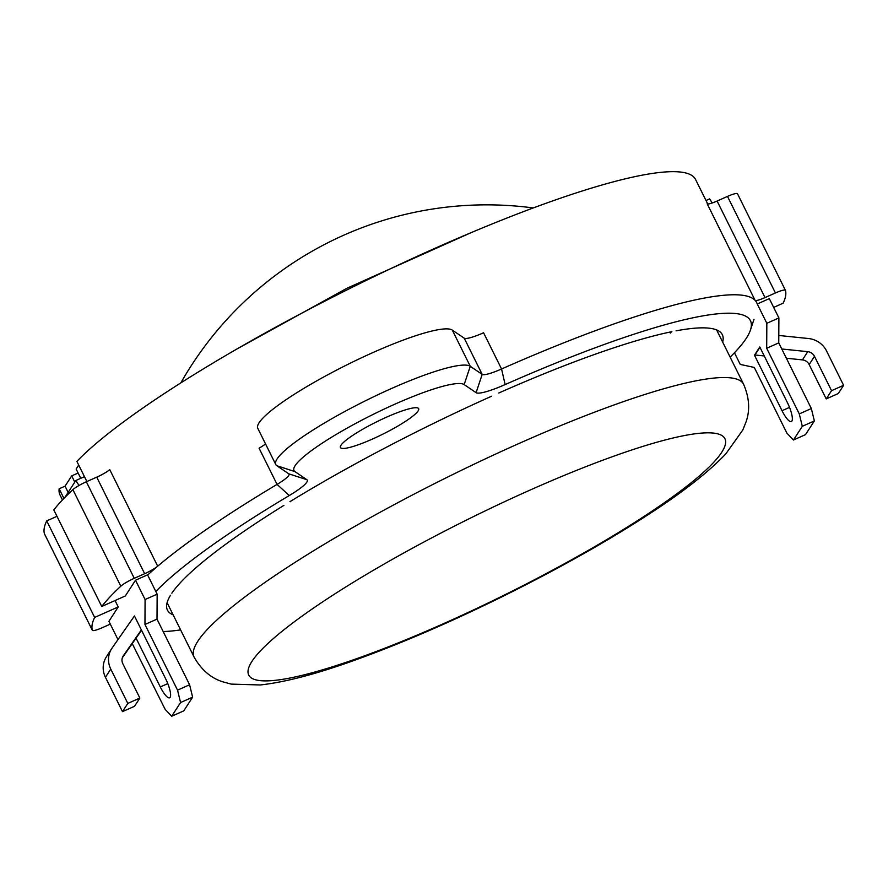<?xml version="1.0" encoding="UTF-8"?>
<svg xmlns="http://www.w3.org/2000/svg" width="888" height="888" viewBox="0 0 888 888"><rect width="100%" height="100%" fill="white"/><g stroke="black" fill="none" stroke-linecap="round" stroke-linejoin="round"><path stroke-width="1.33" d="M132.234 643.611L165.135 709.323L171.695 716.239L180.564 702.541L177.544 690.143L144.955 624.486L145.088 599.522L157.154 594.161L147.563 574.847L135.509 580.219L125.319 595.97L101.743 606.471L53.813 509.912A386.158 61.028 -26.4 0 1 72.883 489.654A13.642 2.153 -26.4 0 1 86.336 481.773L96.737 477.156A13.642 2.153 153.6 0 0 109.768 469.652L157.687 566.2A354.778 56.066 -26.4 0 1 277.056 484.404A27.295 4.318 153.6 0 0 289.044 474.125A27.295 4.318 153.6 0 0 288.778 473.826L276.845 465.734A109.157 17.249 -26.4 0 1 275.779 464.557A109.157 17.249 -26.4 0 1 361.538 402.741A109.157 17.249 -26.4 0 1 470.263 366.3L482.195 374.392A27.295 4.318 153.6 0 0 501.554 368.986A354.778 56.066 -26.4 0 1 755.078 300.322L707.159 203.774A13.642 2.153 153.6 0 0 717.104 201.043L765.023 297.591L775.424 292.962A13.642 2.153 153.6 0 1 785.425 290.321A13.642 2.153 153.6 0 1 785.447 290.387A386.158 61.028 -26.4 0 1 783.127 303.197L773.67 307.403M80.753 478.31L76.135 469.031L78.699 465.068M707.725 203.974L695.559 179.465A354.778 56.066 153.6 0 0 418.77 255.611A354.778 56.066 153.6 0 0 76.879 461.383L86.88 481.54M147.663 575.047A354.778 56.066 153.6 0 1 157.687 566.2A13.642 2.153 -26.4 0 1 144.655 573.704L96.737 477.156M86.336 481.773L134.266 578.321A13.642 2.153 153.6 0 0 120.812 586.202L72.883 489.654M101.743 606.471A386.158 61.028 -26.4 0 1 120.812 586.202M134.266 578.321L144.655 573.704M722.654 342.08A309.746 48.951 153.6 0 0 722.321 334.665A309.746 48.951 153.6 0 0 676.057 330.847M498.79 393.007A309.746 48.951 153.6 0 1 671.883 331.668A4.096 0.644 153.6 0 0 670.329 333.067M491.564 396.226A309.746 48.951 153.6 0 0 289.943 501.665A4.096 0.644 153.6 0 1 290.576 501.709L290.409 501.376M283.894 505.394A309.746 48.951 153.6 0 0 171.861 593.173M170.529 595.226A309.746 48.951 153.6 0 0 167.432 610.111A309.746 48.951 153.6 0 0 173.149 614.862M275.779 464.557L257.798 428.349A109.157 17.249 -26.4 0 1 343.567 366.533A109.157 17.249 -26.4 0 1 452.292 330.092L464.224 338.184A27.295 4.318 153.6 0 0 483.583 332.778L501.554 368.986L505.139 384.571A40.937 6.471 -26.4 0 1 476.101 392.674L464.169 384.582A95.516 15.096 153.6 0 0 365.257 418.392A95.516 15.096 153.6 0 0 294.927 471.595L306.86 479.687A40.937 6.471 -26.4 0 1 289.266 495.548A341.136 53.902 153.6 0 0 155.822 591.486M372.449 439.049A43.667 6.904 -26.4 0 1 340.437 447.508A43.667 6.904 -26.4 0 1 376.479 421.911A43.667 6.904 -26.4 0 1 418.659 408.669A43.667 6.904 -26.4 0 1 372.449 439.049M289.266 495.548L277.056 484.404L259.085 448.207A27.295 4.318 153.6 0 0 265.567 444M730.125 357.12A341.136 53.902 153.6 0 0 750.338 330.392A341.136 53.902 153.6 0 0 505.139 384.571M163.17 631.535A341.136 53.902 153.6 0 0 180.608 629.903M78.122 473.026L71.706 475.879L65.057 486.158L68.143 492.374M71.706 475.879L74.792 482.095M765.023 297.591A13.642 2.153 -26.4 0 1 755.078 300.322A354.778 56.066 153.6 0 1 757.231 304.007L769.308 298.612L778.887 317.926L778.754 342.89L811.343 408.547L814.363 420.934L805.494 434.643L793.439 440.015L786.879 433.1L754.278 367.443L740.248 364.413L734.454 352.747M717.104 201.043L727.494 196.415A13.642 2.153 -26.4 0 1 737.495 193.773A13.642 2.153 -26.4 0 1 737.528 193.839L785.392 290.265M753.99 319.314L750.338 330.392M63.925 498.412L59.152 488.789A354.778 56.066 153.6 0 0 60.007 494.96L62.471 499.933M44.456 533.81A13.642 2.153 -26.4 0 1 44.422 533.755A13.642 2.153 -26.4 0 1 44.4 533.699L92.33 630.247A386.158 61.028 -26.4 0 1 94.65 617.426L46.731 520.879L56.987 516.317M94.65 617.426L118.226 606.937L115.052 600.543M92.33 630.247A13.642 2.153 153.6 0 0 92.352 630.302A13.642 2.153 153.6 0 0 102.353 627.661L110.301 624.131M44.4 533.699A386.158 61.028 -26.4 0 1 46.731 520.879M118.226 606.937L113.786 613.797M59.152 488.789L65.057 486.158M787.345 402.497A16.373 4.163 66 0 1 791.352 421.567A16.373 4.163 66 0 1 782.028 410.722L754.478 355.2L759.795 346.975L787.345 402.497M781.773 348.984L807.758 351.67A8.192 7.814 -147.1 0 1 814.485 356.332L831.545 390.687L843.6 385.314L826.55 350.96A21.834 20.835 32.9 0 0 808.602 338.539L778.787 335.464M786.368 358.23L802.441 359.895A8.192 7.814 -147.1 0 1 809.168 364.557L826.229 398.912L831.545 390.687M826.229 398.912L838.283 393.539L843.6 385.314M814.363 420.934L802.308 426.307L793.439 440.015M811.343 408.547L799.278 413.908L802.308 426.307M778.754 342.89L766.688 348.251L799.278 413.908M778.887 317.926L766.832 323.288L766.688 348.251M757.253 303.985L766.832 323.288M712.243 202.975L709.623 198.901L706.004 200.522M759.939 347.275L754.944 354.989L764.246 355.955M122.322 657.83L136.053 638.128L160.295 686.946A16.373 4.163 -114 0 0 169.608 697.802A16.373 4.163 -114 0 0 165.612 678.732L141.37 629.903L123.321 655.81A8.192 7.814 32.9 0 0 122.81 663.691L139.86 698.046L134.543 706.271L122.489 711.632L105.439 677.278A21.834 20.835 -147.1 0 1 106.394 656.831L111.71 648.617A21.834 20.835 -147.1 0 1 112.099 648.04L134.454 615.972L141.37 629.903M139.86 698.046L127.805 703.407L122.489 711.632M127.805 703.407L110.756 669.053A21.834 20.835 -147.1 0 1 111.71 648.617M145.088 599.522L135.509 580.219M144.955 624.486L157.01 619.125L157.154 594.161M177.544 690.143L189.599 684.77L157.01 619.125M180.564 702.541L192.618 697.169L189.599 684.77M171.695 716.239L183.761 710.877L192.618 697.169M114.674 612.42L108.913 621.334L117.982 639.593M64.891 497.413L75.824 480.508L79.021 485.47M75.824 480.508L84.46 476.667M136.053 638.128L141.547 630.258M167.099 602.686L194.084 657.053A306.749 48.474 -26.4 0 1 518.659 443.634A306.749 48.474 -26.4 0 1 743.6 384.271L716.616 329.903M529.981 490.121A265.812 42.002 153.6 0 0 261.816 680.774A265.812 42.002 153.6 0 0 668.653 499.7A265.812 42.002 153.6 0 0 529.981 490.121M476.101 392.674L482.195 374.392L464.224 338.184M464.169 384.582L470.263 366.3L452.292 330.092M306.86 479.687L288.778 473.826M294.927 471.595L276.845 465.734M775.424 292.962L727.494 196.415M789.521 407.381L782.028 410.722M809.168 364.557L814.485 356.332M802.441 359.895L807.758 351.67M160.295 686.946L167.788 683.616M110.756 669.053L105.439 677.278M194.084 657.053C201.343 669.852 210.944 678.121 222.899 681.851L231.191 684.104L260.262 684.97C285.192 682.206 316.705 673.948 354.789 660.184C400.266 643.844 449.395 622.688 502.175 596.703C557.586 569.275 606.571 541.724 649.139 514.041C683.027 492.074 708.591 472.016 725.829 453.857L742.801 430.003L745.998 422.033C750.182 410.3 749.383 397.713 743.6 384.271M785.425 290.321L737.495 193.773M92.352 630.302L44.422 533.755M237.973 348.396L347.064 288.189L471.217 232.612M533.266 207.947A351.748 351.748 0 0 0 180.819 382.906"/></g></svg>
